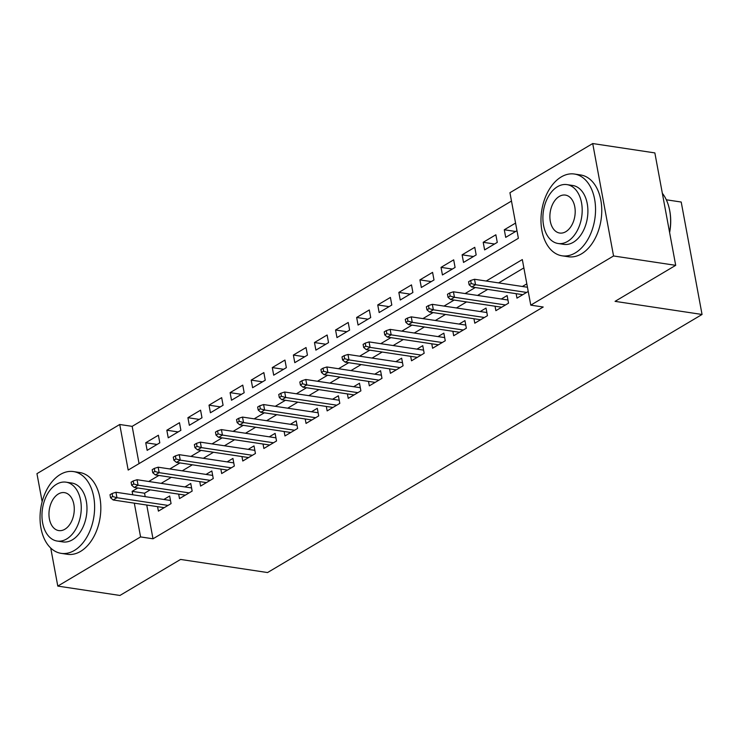<?xml version="1.0" encoding="UTF-8"?>
<svg xmlns="http://www.w3.org/2000/svg" width="739" height="739" viewBox="0 0 739 739"><rect width="100%" height="100%" fill="white"/><g stroke="black" fill="none" stroke-linecap="round" stroke-linejoin="round"><path stroke-width="1.11" d="M666.31 199.789L681.21 202.033L702.05 314.472L267.555 572.549L180.565 559.441L119.93 595.458L57.79 586.092L50.732 548.052M42.151 501.707L36.95 473.662L119.736 424.491L128.18 470.069L518.381 238.291L509.938 192.713L592.715 143.542L613.555 255.971L530.768 305.142L522.325 259.565L486.188 281.032M511.48 201.054L132.161 426.357L119.736 424.491M613.555 255.971L675.695 265.338L654.856 152.908L592.715 143.542M516.145 293.688L516.967 298.14L528.237 291.452M495.056 306.214L495.878 310.676L508.534 303.156L507.12 295.563L501.31 299.018M473.958 318.74L474.789 323.202L487.444 315.682L486.031 308.089L480.211 311.544M452.868 331.275L453.691 335.728L466.346 328.208L464.942 320.615L459.122 324.07M431.779 343.801L432.601 348.254L445.257 340.744L443.853 333.141L438.033 336.596M410.681 356.327L411.512 360.789L424.168 353.27L422.754 345.667L416.944 349.131M389.592 368.853L390.423 373.315L403.078 365.796L401.665 358.203L395.845 361.657M368.502 381.389L369.324 385.841L381.98 378.322L380.576 370.729L374.756 374.183M347.413 393.915L348.235 398.367L360.891 390.857L359.487 383.255L353.667 386.709M326.315 406.441L327.146 410.902L339.801 403.383L338.388 395.781L332.568 399.245M305.225 418.967L306.048 423.429L318.703 415.909L317.299 408.316L311.479 411.771M284.136 431.502L284.958 435.955L297.614 428.435L296.21 420.842L290.39 424.297M263.038 444.028L263.869 448.481L276.525 440.971L275.111 433.368L269.301 436.823M241.949 456.554L242.78 461.016L255.435 453.497L254.022 445.894L248.202 449.358M220.859 469.08L221.682 473.542L234.337 466.023L232.933 458.429L227.113 461.884M199.77 481.616L200.592 486.068L213.248 478.549L211.844 470.955L206.024 474.41M178.672 494.142L179.503 498.594L192.158 491.084L190.745 483.482L184.935 486.936M157.065 444.462L145.74 442.753L158.395 435.234L159.8 442.837L147.144 450.347L145.74 442.753M178.154 431.936L166.829 430.227L179.485 422.708L180.889 430.301L168.233 437.821L166.829 430.227M199.244 419.401L187.918 417.701L200.574 410.182L201.987 417.775L189.332 425.294L187.918 417.701M220.333 406.875L209.017 405.166L221.672 397.656L223.076 405.249L210.421 412.768L209.017 405.166M241.431 394.349L230.106 392.64L242.762 385.121L244.166 392.723L231.51 400.233L230.106 392.64M262.521 381.823L251.195 380.114L263.851 372.595L265.255 380.197L252.609 387.707L251.195 380.114M283.61 369.288L272.285 367.588L284.94 360.069L286.353 367.662L273.698 375.181L272.285 367.588M304.708 356.761L293.383 355.053L306.038 347.542L307.442 355.136L294.787 362.655L293.383 355.053M325.797 344.235L314.472 342.526L327.128 335.007L328.532 342.61L315.876 350.129L314.472 342.526M346.887 331.709L335.561 330L348.217 322.481L349.63 330.084L336.975 337.594L335.561 330M367.976 319.174L356.651 317.474L369.306 309.955L370.719 317.548L358.064 325.068L356.651 317.474M389.074 306.648L377.749 304.939L390.404 297.429L391.809 305.022L379.153 312.542L377.749 304.939M410.163 294.122L398.838 292.413L411.494 284.894L412.898 292.496L400.242 300.016L398.838 292.413M431.253 281.596L419.928 279.887L432.583 272.368L433.996 279.97L421.341 287.48L419.928 279.887M452.342 269.061L441.026 267.361L453.681 259.842L455.085 267.435L442.43 274.954L441.026 267.361M473.44 256.535L462.115 254.826L474.771 247.316L476.175 254.909L463.519 262.428L462.115 254.826M494.53 244.009L483.204 242.3L495.86 234.78L497.273 242.383L484.618 249.902L483.204 242.3M132.161 426.357L139.061 463.602M515.563 223.086L504.294 229.774L505.707 237.367L516.967 230.679M146.747 505.033L153.001 538.796L543.202 307.018L530.768 305.142M523.868 267.906L498.622 282.898M487.685 289.402L477.523 295.434M466.586 301.928L456.434 307.96M445.497 314.454L435.345 320.486M424.408 326.98L414.246 333.012M403.318 339.515L393.157 345.547M382.22 352.041L372.068 358.073M361.131 364.567L350.979 370.599M340.042 377.093L329.88 383.125M318.943 389.629L308.791 395.661M297.854 402.155L287.702 408.187M276.765 414.681L266.613 420.713M255.676 427.207L245.514 433.239M234.577 439.742L224.425 445.774M213.488 452.268L203.336 458.3M192.399 464.794L182.237 470.826M171.309 477.32L161.148 483.352M150.211 489.855L144.558 493.209L145.195 496.654M157.583 506.668L158.405 511.129L171.06 503.61L169.656 496.008L163.836 499.472M526.824 283.859L522.399 286.483M675.695 265.338L615.06 301.355L702.05 314.472M153.001 538.796L140.576 536.92L57.79 586.092M137.787 487.98L132.124 491.343L132.761 494.788M134.313 503.167L140.576 536.92M475.251 287.526L465.099 293.559M454.162 300.052L444.01 306.085M433.072 312.579L422.911 318.611M411.983 325.114L401.822 331.146M390.885 337.64L380.733 343.672M369.796 350.166L359.644 356.198M348.706 362.692L338.545 368.724M327.608 375.227L317.456 381.259M306.519 387.753L296.367 393.785M285.43 400.279L275.268 406.311M264.34 412.805L254.179 418.837M243.242 425.341L233.09 431.373M222.153 437.867L212.001 443.899M201.063 450.393L190.902 456.425M179.965 462.919L169.813 468.951M158.876 475.454L148.724 481.486M144.558 493.209L132.124 491.343M515.619 231.483L504.294 229.774M170.478 500.469L115.958 492.248L116.974 497.726L168.021 505.411M112.679 496.516L112.116 493.486L110 494.733L110.564 497.772L112.679 496.516L116.974 497.726L113.178 499.98L164.224 507.665M115.958 492.248L112.116 493.486M110.564 497.772L113.178 499.98M60.293 474.484A41.347 26.881 -81.4 0 0 40.045 518.473A41.347 26.881 -81.4 0 0 61.171 553.354A41.347 26.881 -81.4 0 0 74.371 550.453A41.347 26.881 -81.4 0 0 94.62 506.464A41.347 26.881 -81.4 0 0 73.494 471.574A41.347 26.881 -81.4 0 0 60.293 474.484M61.171 553.354L67.388 554.296A41.347 26.881 -81.4 0 0 80.588 551.386A41.347 26.881 -81.4 0 0 100.827 507.397A41.347 26.881 -81.4 0 0 79.71 472.517L73.494 471.574M66.048 482.17L71.766 483.029A29.772 19.353 98.6 0 1 86.98 508.146A29.772 19.353 98.6 0 1 72.404 539.812A29.772 19.353 98.6 0 1 62.898 541.909L57.18 541.05A29.772 19.353 -81.4 0 0 66.686 538.953A29.772 19.353 -81.4 0 0 81.262 507.287A29.772 19.353 -81.4 0 0 66.048 482.17A29.772 19.353 -81.4 0 0 56.543 484.257A29.772 19.353 -81.4 0 0 41.966 515.933A29.772 19.353 -81.4 0 0 57.18 541.05M64.884 529.235A19.186 12.471 -81.4 0 0 74.279 508.82A19.186 12.471 -81.4 0 0 64.478 492.636A19.186 12.471 -81.4 0 0 58.344 493.985A19.186 12.471 -81.4 0 0 48.959 514.39A19.186 12.471 -81.4 0 0 58.76 530.584A19.186 12.471 -81.4 0 0 64.884 529.235M561.224 176.935A41.347 26.881 -81.4 0 0 540.976 220.924A41.347 26.881 -81.4 0 0 562.102 255.814A41.347 26.881 -81.4 0 0 575.302 252.904A41.347 26.881 -81.4 0 0 595.542 208.915A41.347 26.881 -81.4 0 0 574.425 174.035A41.347 26.881 -81.4 0 0 561.224 176.935M562.102 255.814L568.309 256.747A41.347 26.881 -81.4 0 0 581.519 253.837A41.347 26.881 -81.4 0 0 601.758 209.848A41.347 26.881 -81.4 0 0 580.642 174.967L574.425 174.035M566.979 184.621L572.697 185.48A29.772 19.353 98.6 0 1 587.902 210.597A29.772 19.353 98.6 0 1 573.335 242.272A29.772 19.353 98.6 0 1 563.82 244.36L558.111 243.501A29.772 19.353 -81.4 0 0 567.617 241.404A29.772 19.353 -81.4 0 0 582.193 209.737A29.772 19.353 -81.4 0 0 566.979 184.621A29.772 19.353 -81.4 0 0 557.474 186.708A29.772 19.353 -81.4 0 0 542.897 218.384A29.772 19.353 -81.4 0 0 558.111 243.501M565.815 231.686A19.186 12.471 -81.4 0 0 575.201 211.271A19.186 12.471 -81.4 0 0 565.4 195.087A19.186 12.471 -81.4 0 0 559.275 196.435A19.186 12.471 -81.4 0 0 549.881 216.841A19.186 12.471 -81.4 0 0 559.682 233.034A19.186 12.471 -81.4 0 0 565.815 231.686M669.571 232.277A41.347 26.881 -81.4 0 0 669.257 208.5A41.347 26.881 -81.4 0 0 662.347 193.304M669.257 208.5L669.386 209.035A40.359 26.234 98.6 0 1 669.626 232.573M191.577 487.943L137.057 479.722L138.064 485.19L189.119 492.885M133.768 483.99L133.205 480.95L131.099 482.207L131.662 485.246L133.768 483.99L138.064 485.19L134.267 487.444L185.323 495.139M137.057 479.722L133.205 480.95M131.662 485.246L134.267 487.444M212.666 475.408L158.146 467.196L159.162 472.664L210.209 480.359M154.857 471.464L154.294 468.424L152.188 469.681L152.751 472.72L154.857 471.464L159.162 472.664L155.366 474.918L206.412 482.613M158.146 467.196L154.294 468.424M152.751 472.72L155.366 474.918M233.755 462.882L179.235 454.67L180.251 460.138L231.298 467.833M175.947 458.937L175.383 455.898L173.277 457.145L173.841 460.185L175.947 458.937L180.251 460.138L176.455 462.392L227.501 470.087M179.235 454.67L175.383 455.898M173.841 460.185L176.455 462.392M254.853 450.356L200.324 442.134L201.341 447.612L252.387 455.298M197.045 446.411L196.482 443.372L194.366 444.619L194.93 447.658L197.045 446.411L201.341 447.612L197.544 449.866L248.59 457.561M200.324 442.134L196.482 443.372M194.93 447.658L197.544 449.866M275.943 437.83L221.423 429.608L222.439 435.077L273.485 442.772M218.134 433.876L217.571 430.837L215.465 432.093L216.028 435.132L218.134 433.876L222.439 435.077L218.642 437.331L269.689 445.026M221.423 429.608L217.571 430.837M216.028 435.132L218.642 437.331M297.032 425.294L242.512 417.082L243.528 422.551L294.575 430.246M239.224 421.35L238.66 418.311L236.554 419.567L237.117 422.606L239.224 421.35L243.528 422.551L239.732 424.805L290.778 432.5M242.512 417.082L238.66 418.311M237.117 422.606L239.732 424.805M318.121 412.768L263.601 404.556L264.617 410.025L315.664 417.72M260.322 408.824L259.758 405.785L257.643 407.032L258.207 410.071L260.322 408.824L264.617 410.025L260.821 412.279L311.867 419.974M263.601 404.556L259.758 405.785M258.207 410.071L260.821 412.279M339.219 400.242L284.7 392.021L285.707 397.499L336.753 405.184M281.411 396.298L280.848 393.259L278.742 394.506L279.305 397.545L281.411 396.298L285.707 397.499L281.91 399.753L332.956 407.448M284.7 392.021L280.848 393.259M279.305 397.545L281.91 399.753M360.309 387.716L305.789 379.495L306.805 384.964L357.852 392.658M302.5 383.763L301.937 380.724L299.831 381.98L300.394 385.019L302.5 383.763L306.805 384.964L303.008 387.218L354.055 394.912M305.789 379.495L301.937 380.724M300.394 385.019L303.008 387.218M381.398 375.181L326.878 366.969L327.894 372.438L378.941 380.132M323.59 371.237L323.026 368.198L320.92 369.454L321.483 372.493L323.59 371.237L327.894 372.438L324.098 374.691L375.144 382.386M326.878 366.969L323.026 368.198M321.483 372.493L324.098 374.691M402.496 362.655L347.967 354.443L348.984 359.911L400.03 367.606M344.688 358.711L344.125 355.671L342.009 356.919L342.573 359.958L344.688 358.711L348.984 359.911L345.187 362.165L396.233 369.86M347.967 354.443L344.125 355.671M342.573 359.958L345.187 362.165M423.586 350.129L369.066 341.908L370.073 347.385L421.128 355.071M365.777 346.185L365.214 343.145L363.108 344.392L363.671 347.432L365.777 346.185L370.073 347.385L366.276 349.639L417.332 357.334M369.066 341.908L365.214 343.145M363.671 347.432L366.276 349.639M444.675 337.603L390.155 329.382L391.171 334.85L442.218 342.545M386.866 333.649L386.303 330.61L384.197 331.866L384.76 334.906L386.866 333.649L391.171 334.85L387.375 337.104L438.421 344.799M390.155 329.382L386.303 330.61M384.76 334.906L387.375 337.104M465.764 325.068L411.244 316.855L412.26 322.324L463.307 330.019M407.965 321.123L407.401 318.084L405.286 319.34L405.85 322.38L407.965 321.123L412.26 322.324L408.464 324.578L459.51 332.273M411.244 316.855L407.401 318.084M405.85 322.38L408.464 324.578M486.862 312.542L432.343 304.329L433.35 309.798L484.396 317.493M429.054 308.597L428.491 305.558L426.375 306.805L426.939 309.844L429.054 308.597L433.35 309.798L429.553 312.052L480.599 319.747M432.343 304.329L428.491 305.558M426.939 309.844L429.553 312.052M507.952 300.016L453.432 291.794L454.448 297.272L505.494 304.958M450.143 296.071L449.58 293.032L447.474 294.279L448.037 297.318L450.143 296.071L454.448 297.272L450.651 299.526L501.698 307.221M453.432 291.794L449.58 293.032M448.037 297.318L450.651 299.526M527.452 287.249L474.521 279.268L475.537 284.737L526.584 292.432M471.233 283.536L470.669 280.497L468.563 281.753L469.126 284.792L471.233 283.536L475.537 284.737L471.741 286.991L522.787 294.685M474.521 279.268L470.669 280.497M469.126 284.792L471.741 286.991"/></g></svg>
